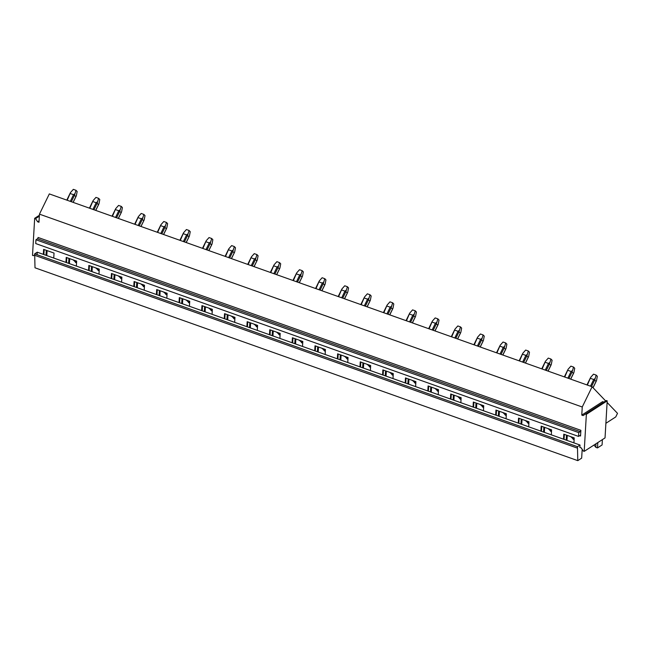 <?xml version="1.0" encoding="UTF-8"?>
<svg xmlns="http://www.w3.org/2000/svg" width="650" height="650" viewBox="0 0 650 650"><rect width="100%" height="100%" fill="white"/><g stroke="black" fill="none" stroke-linecap="round" stroke-linejoin="round"><path stroke-width="0.97" d="M39.39 215.264L34.669 218.311L32.5 255.361L33.394 255.678L34.613 254.857M37.091 254.564L37.229 252.192L580.019 445.039L577.46 446.688L577.793 460.647L581.661 458.144L582.181 449.337M605.67 400.952L592.117 386.758L49.327 193.911L39.455 214.151L38.976 222.268L37.643 221.796L35.555 218.627L34.669 218.311M39.333 216.19L35.555 218.627M34.604 254.889L33.394 255.678M39.057 220.878L37.643 221.796M603.891 402.106L602.607 401.651L581.774 415.114L583.107 415.586L606.312 400.546L607.197 400.863L605.036 437.905L584.196 451.368L583.31 451.051L581.222 447.882L579.881 447.411L580.019 445.039M607.197 400.863L586.365 414.318L584.196 451.368M585.471 414.001L586.365 414.318M580.548 436.012L580.881 430.316A1.073 0.504 -70.4 0 1 580.231 431.649L578.744 432.608L578.524 436.41L580.011 435.443A1.073 0.504 -70.4 0 1 580.312 435.386A1.073 0.504 -70.4 0 1 580.548 436.012L579.637 435.687M563.501 439.173L563.794 434.184L574.218 437.881L573.926 442.869M53.747 258.058L54.039 253.069L43.623 249.373L43.331 254.361M76.359 266.094L76.651 261.105L66.235 257.408L65.942 262.397M98.979 274.129L99.271 269.141L88.855 265.444L88.562 270.433M121.599 282.165L121.883 277.176L111.467 273.479L111.174 278.468M144.211 290.201L144.503 285.212L134.087 281.515L133.794 286.496M166.831 298.236L167.123 293.248L156.699 289.551L156.414 294.531M189.442 306.272L189.735 301.283L179.319 297.586L179.026 302.567M212.062 314.308L212.355 309.319L201.939 305.622L201.646 310.602M234.674 322.343L234.967 317.354L224.551 313.649L224.258 318.638M257.294 330.379L257.587 325.39L247.171 321.685L246.878 326.674M279.906 338.414L280.199 333.426L269.783 329.721L269.49 334.709M302.526 346.45L302.819 341.461L292.402 337.756L292.11 342.745M325.146 354.486L325.431 349.497L315.014 345.792L314.722 350.781M347.758 362.521L348.051 357.533L337.634 353.827L337.342 358.816M370.378 370.557L370.671 365.568L360.246 361.863L359.954 366.852M392.99 378.584L393.283 373.604L382.866 369.899L382.574 374.887M415.61 386.62L415.902 381.639L405.478 377.934L405.194 382.923M438.222 394.656L438.514 389.675L428.098 385.97L427.806 390.959M460.842 402.691L461.134 397.702L450.718 394.006L450.426 398.994M483.454 410.727L483.746 405.738L473.33 402.041L473.038 407.03M506.074 418.762L506.366 413.774L495.95 410.077L495.657 415.066M528.694 426.798L528.978 421.809L518.562 418.113L518.269 423.101M551.306 434.834L551.598 429.845L541.182 426.148L540.889 431.137M564.354 434.379L564.07 439.368M566.475 435.134L566.183 440.123M567.263 435.411L566.979 440.399M544.651 427.375L544.359 432.364M522.031 419.348L521.739 424.328M499.419 411.312L499.127 416.293M476.799 403.276L476.507 408.257M454.188 395.241L453.895 400.229M431.567 387.205L431.275 392.194M408.956 379.169L408.663 384.158M386.336 371.134L386.043 376.123M363.716 363.098L363.431 368.087M341.104 355.062L340.811 360.051M318.484 347.027L318.191 352.016M295.872 338.991L295.579 343.98M273.252 330.956L272.959 335.944M250.64 322.92L250.347 327.909M228.02 314.884L227.727 319.873M205.408 306.849L205.116 311.838M182.788 298.813L182.496 303.802M160.168 290.777L159.884 295.766M137.556 282.742L137.264 287.731M114.936 274.706L114.652 279.695M92.324 266.679L92.032 271.659M69.704 258.643L69.412 263.624M47.093 250.607L46.8 255.588M37.229 252.192L34.669 253.841L35.002 267.8L577.793 460.647M34.669 253.841L577.46 446.688M44.184 249.568L43.891 254.556M66.796 257.603L66.503 262.592M89.416 265.639L89.123 270.627M112.028 273.674L111.735 278.663M134.648 281.71L134.355 286.699M157.259 289.746L156.975 294.734M179.879 297.781L179.587 302.77M202.499 305.817L202.207 310.806M225.111 313.852L224.819 318.841M247.731 321.888L247.439 326.877M270.343 329.924L270.051 334.912M292.963 337.959L292.671 342.948M315.575 345.995L315.283 350.984M338.195 354.031L337.902 359.019M360.807 362.066L360.523 367.055M383.427 370.102L383.134 375.082M406.047 378.137L405.754 383.118M428.659 386.173L428.366 391.154M451.279 394.201L450.986 399.189M473.891 402.236L473.598 407.225M496.511 410.272L496.218 415.261M519.122 418.308L518.83 423.296M541.742 426.343L541.45 431.332M543.855 427.099L543.562 432.087M521.243 419.063L520.951 424.052M498.623 411.027L498.331 416.016M476.011 402.992L475.719 407.981M453.391 394.956L453.099 399.945M430.771 386.921L430.487 391.909M408.159 378.885L407.867 383.874M385.539 370.849L385.247 375.838M362.928 362.814L362.635 367.803M340.308 354.778L340.015 359.767M317.696 346.743L317.403 351.731M295.076 338.707L294.783 343.696M272.464 330.671L272.171 335.66M249.844 322.636L249.551 327.624M227.224 314.6L226.939 319.589M204.612 306.572L204.319 311.553M181.992 298.537L181.699 303.517M159.38 290.501L159.088 295.482M136.76 282.466L136.468 287.446M114.148 274.43L113.856 279.419M91.528 266.394L91.236 271.383M68.916 258.359L68.624 263.348M46.296 250.323L46.004 255.312M34.588 255.271L577.379 448.118M580.881 430.316L38.09 237.469A1.073 0.504 -70.4 0 1 37.44 238.802L35.953 239.761L35.726 243.563L578.524 436.41M595.985 443.755L595.782 447.306L597.496 447.915L602.079 444.957L602.396 439.611M593.832 445.144A17.696 8.166 -176.7 0 1 595.782 447.306M597.813 442.577L597.496 447.915M75.701 260.772L75.603 262.494L76.554 262.836M98.321 268.808L98.223 270.53L99.174 270.871M120.941 276.843L120.835 278.566L121.786 278.907M143.553 284.879L143.455 286.601L144.406 286.942M166.173 292.914L166.067 294.637L167.018 294.978M188.784 300.95L188.687 302.673L189.638 303.014M211.404 308.986L211.299 310.708L212.249 311.049M234.016 317.013L233.919 318.744L234.869 319.085M256.636 325.049L256.531 326.779L257.481 327.113M279.248 333.084L279.151 334.815L280.101 335.148M301.868 341.12L301.771 342.851L302.713 343.184M324.488 349.156L324.382 350.886L325.333 351.219M347.1 357.191L347.002 358.922L347.953 359.255M369.72 365.227L369.614 366.957L370.565 367.291M392.332 373.262L392.234 374.993L393.185 375.326M414.952 381.298L414.846 383.029L415.797 383.362M437.564 389.334L437.466 391.064L438.417 391.398M460.184 397.369L460.078 399.092L461.029 399.433M482.796 405.405L482.698 407.127L483.649 407.469M480.009 404.414A17.696 8.166 -176.7 0 1 482.698 407.127M505.416 413.441L505.318 415.163L506.261 415.504M502.629 412.449A17.696 8.166 -176.7 0 1 505.318 415.163M528.036 421.476L527.93 423.199L528.881 423.54M525.241 420.485A17.696 8.166 -176.7 0 1 527.93 423.199M550.648 429.512L550.55 431.234L551.501 431.576M547.861 428.521A17.696 8.166 -176.7 0 1 550.55 431.234M573.267 437.548L573.162 439.27L574.113 439.611M570.472 436.556A17.696 8.166 -176.7 0 1 573.162 439.27M35.953 239.761L578.744 432.608M457.397 396.378A17.696 8.166 -176.7 0 1 460.078 399.092M434.777 388.342A17.696 8.166 -176.7 0 1 437.466 391.064M412.157 380.307A17.696 8.166 -176.7 0 1 414.846 383.029M389.545 372.271A17.696 8.166 -176.7 0 1 392.234 374.993M366.925 364.236A17.696 8.166 -176.7 0 1 369.614 366.957M344.313 356.2A17.696 8.166 -176.7 0 1 347.002 358.922M321.693 348.164A17.696 8.166 -176.7 0 1 324.382 350.886M299.081 340.129A17.696 8.166 -176.7 0 1 301.771 342.851M276.461 332.093A17.696 8.166 -176.7 0 1 279.151 334.815M253.849 324.058A17.696 8.166 -176.7 0 1 256.531 326.779M231.229 316.022A17.696 8.166 -176.7 0 1 233.919 318.744M208.609 307.994A17.696 8.166 -176.7 0 1 211.299 310.708M185.998 299.959A17.696 8.166 -176.7 0 1 188.687 302.673M163.377 291.923A17.696 8.166 -176.7 0 1 166.067 294.637M140.766 283.887A17.696 8.166 -176.7 0 1 143.455 286.601M118.146 275.852A17.696 8.166 -176.7 0 1 120.835 278.566M95.534 267.816A17.696 8.166 -176.7 0 1 98.223 270.53M72.914 259.781A17.696 8.166 -176.7 0 1 75.603 262.494M605.889 423.304L615.753 416.934L617.5 413.343L607.108 402.456M592.117 386.758L582.246 406.998L581.774 415.114M39.455 214.151L582.246 406.998M76.351 195.748L77.155 191.506L76.009 190.304L74.506 195.236L75.839 196.641L76.351 195.748L73.06 202.345M67.186 200.257L70.549 192.481L73.336 189.353L76.009 190.304M70.436 193.594L73.547 194.699L74.612 193.919M70.054 193.659L70.549 192.481L70.054 193.659M98.971 203.775L99.775 199.542L98.629 198.339L97.118 203.271L98.459 204.669L98.971 203.775L95.672 210.381M89.797 208.293L93.169 200.509L95.956 197.389L98.629 198.339M93.047 201.63L96.168 202.735L97.232 201.955M92.666 201.695L93.169 200.509L92.666 201.695M121.582 211.811L122.387 207.577L121.241 206.375L119.738 211.307L121.071 212.704L121.582 211.811L118.292 218.416M112.418 216.328L115.781 208.544L118.576 205.424L121.241 206.375M115.668 209.666L118.787 210.771L119.844 209.991M115.286 209.731L115.781 208.544L115.286 209.731M144.202 219.846L145.007 215.605L143.861 214.411L142.35 219.342L143.691 220.74L144.202 219.846L140.904 226.452M135.029 224.364L138.401 216.58L141.188 213.46L143.861 214.411M138.287 217.701L141.399 218.806L142.464 218.026M137.906 217.758L138.401 216.58L137.906 217.758M166.822 227.882L167.619 223.641L166.473 222.446L164.97 227.378L166.303 228.776L166.822 227.882L163.524 234.488M157.649 232.399L161.013 224.616L163.808 221.496L166.473 222.446M160.899 225.737L164.019 226.842L165.076 226.062M160.518 225.794L161.013 224.616L160.518 225.794M189.434 235.918L190.239 231.676L189.093 230.482L187.59 235.414L188.923 236.811L189.434 235.918L186.136 242.523M180.269 240.435L183.633 232.651L186.42 229.531L189.093 230.482M183.519 233.773L186.631 234.877L187.696 234.097M183.138 233.829L183.633 232.651L183.138 233.829M212.054 243.953L212.851 239.712L211.713 238.518L210.202 243.449L211.543 244.847L212.054 243.953L208.756 250.559M202.881 248.471L206.253 240.687L209.04 237.567L211.713 238.518M206.131 241.808L209.251 242.913L210.307 242.133M205.749 241.865L206.253 240.687L205.749 241.865M234.666 251.989L235.471 247.748L234.325 246.553L232.822 251.485L234.154 252.882L234.666 251.989L231.376 258.594M225.501 256.506L228.865 248.722L231.652 245.602L234.325 246.553M228.751 249.844L231.863 250.949L232.928 250.169M228.369 249.901L228.865 248.722L228.369 249.901M257.286 260.024L258.091 255.783L256.945 254.589L255.434 259.521L256.774 260.918L257.286 260.024L253.988 266.63M248.113 264.542L251.485 256.758L254.272 253.638L256.945 254.589M251.363 257.879L254.483 258.984L255.539 258.204M250.981 257.936L251.485 256.758L250.981 257.936M279.898 268.06L280.702 263.819L279.557 262.624L278.054 267.556L279.386 268.954L279.898 268.06L276.608 274.666M270.733 272.577L274.097 264.794L276.884 261.674L279.557 262.624M273.983 265.907L277.095 267.02L278.159 266.24M273.601 265.972L274.097 264.794L273.601 265.972M302.518 276.096L303.322 271.854L302.177 270.652L300.666 275.592L302.006 276.989L302.518 276.096L299.219 282.693M293.345 280.613L296.717 272.829L299.504 269.709L302.177 270.652M296.595 273.942L299.715 275.056L300.779 274.276M296.213 274.007L296.717 272.829L296.213 274.007M325.13 284.131L325.934 279.89L324.789 278.688L323.286 283.627L324.618 285.025L325.13 284.131L321.839 290.729M315.965 288.649L319.329 280.865L322.124 277.745L324.789 278.688M319.215 281.978L322.327 283.091L323.391 282.311M318.833 282.043L319.329 280.865L318.833 282.043M347.75 292.167L348.554 287.926L347.409 286.723L345.898 291.663L347.238 293.061L347.75 292.167L344.451 298.764M338.577 296.684L341.949 288.901L344.736 285.781L347.409 286.723M341.827 290.014L344.947 291.127L346.011 290.339M341.453 290.079L341.949 288.901L341.453 290.079M370.37 300.202L371.166 295.961L370.021 294.759L368.517 299.699L369.85 301.096L370.37 300.202L367.071 306.8M361.197 304.72L364.561 296.936L367.356 293.816L370.021 294.759M364.447 298.049L367.567 299.162L368.623 298.374M364.065 298.114L364.561 296.936L364.065 298.114M392.982 308.238L393.786 303.997L392.641 302.794L391.137 307.734L392.47 309.132L392.982 308.238L389.683 314.836M383.817 312.748L387.181 304.972L389.967 301.844L392.641 302.794M387.067 306.085L390.179 307.19L391.243 306.41M386.685 306.15L387.181 304.972L386.685 306.15M415.602 316.274L416.398 312.033L415.261 310.83L413.749 315.77L415.09 317.168L415.602 316.274L412.303 322.871M406.429 320.783L409.801 313.007L412.588 309.879L415.261 310.83M409.679 314.121L412.799 315.226L413.855 314.446M409.297 314.186L409.801 313.007L409.297 314.186M438.214 324.309L439.018 320.068L437.872 318.866L436.369 323.798L437.702 325.203L438.214 324.309L434.923 330.907M429.049 328.819L432.413 321.043L435.199 317.915L437.872 318.866M432.299 322.156L435.411 323.261L436.475 322.481M431.917 322.221L432.413 321.043L431.917 322.221M460.834 332.345L461.638 328.104L460.493 326.901L458.981 331.833L460.322 333.239L460.834 332.345L457.535 338.942M451.661 336.854L455.032 329.079L457.819 325.951L460.493 326.901M454.911 330.192L458.031 331.297L459.087 330.517M454.529 330.257L455.032 329.079L454.529 330.257M483.446 340.381L484.25 336.139L483.104 334.937L481.601 339.869L482.934 341.274L483.446 340.381L480.155 346.978M474.281 344.89L477.644 337.114L480.431 333.986L483.104 334.937M477.531 338.227L480.642 339.332L481.707 338.553M477.149 338.293L477.644 337.114L477.149 338.293M506.066 348.416L506.87 344.175L505.724 342.973L504.213 347.904L505.554 349.31L506.066 348.416L502.767 355.014M496.892 352.926L500.264 345.15L503.051 342.022L505.724 342.973M500.142 346.263L503.262 347.368L504.327 346.588M499.761 346.328L500.264 345.15L499.761 346.328M528.678 356.452L529.482 352.211L528.336 351.008L526.833 355.94L528.166 357.346L528.678 356.452L525.387 363.049M519.512 360.961L522.876 353.186L525.671 350.058L528.336 351.008M522.762 354.299L525.874 355.404L526.939 354.624M522.381 354.364L522.876 353.186L522.381 354.364M551.298 364.479L552.102 360.246L550.956 359.044L549.445 363.976L550.786 365.373L551.298 364.479L547.999 371.085M542.124 368.997L545.496 361.213L548.283 358.093L550.956 359.044M545.374 362.334L548.494 363.439L549.559 362.659M545.001 362.399L545.496 361.213L545.001 362.399M573.909 372.515L574.714 368.274L573.568 367.079L572.065 372.011L573.398 373.409L573.909 372.515L570.619 379.121M564.744 377.033L568.108 369.249L570.903 366.129L573.568 367.079M567.994 370.37L571.114 371.475L572.171 370.695M567.613 370.435L568.108 369.249L567.613 370.435M596.529 380.551L597.334 376.309L596.188 375.115L594.685 380.047L596.017 381.444L596.529 380.551L592.987 387.668M587.364 385.068L590.728 377.284L593.515 374.164L596.188 375.115M590.614 378.406L593.726 379.511L594.791 378.731M590.233 378.463L590.728 377.284L590.233 378.463M37.44 238.802L580.231 431.649M70.297 201.362L73.547 194.699M71.337 201.736L74.506 195.236M92.918 209.398L96.168 202.735M93.949 209.771L97.118 203.271M115.529 217.433L118.787 210.771M116.569 217.807L119.738 211.307M138.149 225.469L141.399 218.806M139.189 225.842L142.35 219.342M160.769 233.504L164.019 226.842M161.801 233.878L164.97 227.378M183.381 241.54L186.631 234.877M184.421 241.914L187.59 235.414M206.001 249.576L209.251 242.913M207.033 249.941L210.202 243.449M228.613 257.611L231.863 250.949M229.653 257.977L232.822 251.485M251.233 265.647L254.483 258.984M252.265 266.012L255.434 259.521M273.845 273.683L277.095 267.02M274.885 274.048L278.054 267.556M296.465 281.718L299.715 275.056M297.497 282.084L300.666 275.592M319.077 289.754L322.327 283.091M320.117 290.119L323.286 283.627M341.697 297.789L344.947 291.127M342.737 298.155L345.898 291.663M364.317 305.825L367.567 299.162M365.349 306.191L368.517 299.699M386.929 313.861L390.179 307.19M387.969 314.226L391.137 307.734M409.549 321.896L412.799 315.226M410.581 322.262L413.749 315.77M432.161 329.932L435.411 323.261M433.201 330.298L436.369 323.798M454.781 337.967L458.031 331.297M455.812 338.333L458.981 331.833M477.392 346.003L480.642 339.332M478.433 346.369L481.601 339.869M500.012 354.031L503.262 347.368M501.044 354.404L504.213 347.904M522.624 362.066L525.874 355.404M523.664 362.44L526.833 355.94M545.244 370.102L548.494 363.439M546.284 370.476L549.445 363.976M567.864 378.137L571.114 371.475M568.896 378.511L572.065 372.011M590.476 386.173L593.726 379.511M591.516 386.547L594.685 380.047M76.115 196.308L73.149 202.377M66.788 200.119L70.216 193.099M98.727 204.344L95.769 210.413M89.407 208.154L92.828 201.134M121.347 212.379L118.381 218.449M112.019 216.19L115.448 209.17M143.959 220.415L141.001 226.484M134.639 224.226L138.06 217.206M166.579 228.451L163.621 234.52M157.251 232.261L160.68 225.241M189.191 236.486L186.233 242.556M179.871 240.297L183.292 233.277M211.811 244.522L208.853 250.591M202.491 248.332L205.912 241.312M234.422 252.557L231.465 258.627M225.103 256.368L228.524 249.348M257.043 260.593L254.085 266.662M247.723 264.404L251.144 257.384M279.654 268.629L276.697 274.698M270.335 272.431L273.764 265.419M302.274 276.664L299.317 282.734M292.955 280.467L296.376 273.455M324.894 284.7L321.929 290.769M315.567 288.502L318.996 281.491M347.506 292.736L344.549 298.805M338.187 296.538L341.608 289.526M370.126 300.771L367.169 306.832M360.799 304.574L364.227 297.562M392.738 308.807L389.781 314.868M383.419 312.609L386.839 305.589M415.358 316.842L412.401 322.904M406.039 320.645L409.459 313.625M437.97 324.878L435.012 330.939M428.651 328.681L432.071 321.661M460.59 332.914L457.632 338.975M451.271 336.716L454.691 329.696M483.202 340.949L480.244 347.011M473.882 344.752L477.311 337.732M505.822 348.985L502.864 355.046M496.503 352.787L499.923 345.767M528.442 357.012L525.476 363.082M519.114 360.823L522.543 353.803M551.054 365.048L548.096 371.118M541.734 368.859L545.155 361.839M573.674 373.084L570.716 379.153M564.346 376.894L567.775 369.874M596.286 381.119L593.06 387.741M586.966 384.93L590.387 377.91"/></g></svg>
